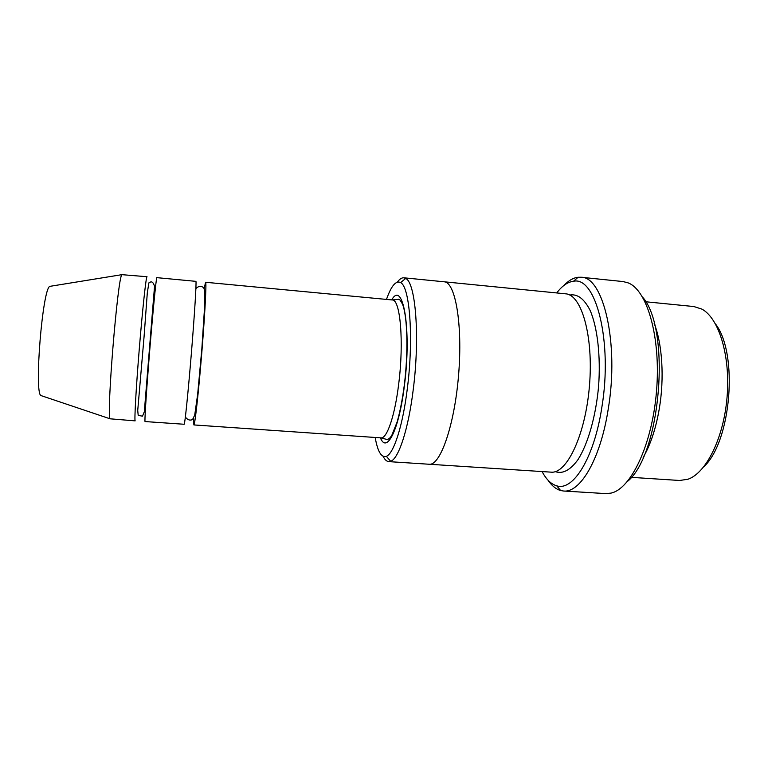 <?xml version="1.0" encoding="UTF-8"?>
<svg xmlns="http://www.w3.org/2000/svg" width="768" height="768" viewBox="0 0 768 768"><rect width="100%" height="100%" fill="white"/><g stroke="black" fill="none" stroke-linecap="round" stroke-linejoin="round"><path stroke-width="1.15" d="M145.066 421.555C144.49 422.208 145.987 397.526 148.656 363.686C152.112 319.603 156.326 275.798 156.854 277.651L195.888 281.347C196.637 280.771 194.64 313.478 191.405 352.915C188.17 392.362 184.829 424.954 184.176 424.262L145.066 421.555M375.168 437.462C377.664 451.622 381.389 457.91 386.352 456.336C393.725 453.754 402.835 425.722 407.376 388.186C413.789 338.304 409.814 286.618 400.589 282.614C395.942 280.253 391.238 285.859 386.477 299.414M643.152 457.459C650.448 444.941 655.814 428.774 659.251 408.96C664.522 378.134 662.304 343.862 654.144 323.318M645.619 301.757L693.907 306.547L701.904 309.12C718.858 318.154 730.522 355.718 727.094 396.816C723.782 437.923 706.157 473.088 687.955 479.242L679.651 480.48L631.229 477.341M715.498 323.962C738.538 353.405 731.318 441.514 703.795 466.81M383.098 456.307C384.778 459.677 386.678 461.443 388.79 461.626L390.701 461.29C398.611 458.755 408.384 429.322 413.232 389.654C420.067 336.931 415.632 282.403 405.686 278.438L403.853 277.795C401.741 277.632 399.581 279.072 397.373 282.115M193.565 418.483L193.872 424.934C194.698 425.674 197.597 401.309 200.515 367.805C204.374 324.163 206.861 280.608 205.555 282.269L204.211 288.576M147.014 276.72C146.141 275.971 142.56 308.842 139.306 348.653C136.032 388.454 134.218 421.469 135.197 420.874L110.083 418.81C106.301 416.074 117.725 276.749 121.901 274.666L147.014 276.72M50.813 286.205L49.776 286.368C42.557 288.864 34.118 391.891 40.829 395.52L41.827 395.856M542.083 471.562C546.25 479.453 551.136 484.205 556.733 485.808C573.053 491.414 594.106 458.256 601.834 407.434C612.902 341.366 595.747 275.904 573.485 281.28C567.706 281.952 562.118 285.84 556.723 292.944M443.904 281.77L565.651 293.827C581.52 294.509 593.616 336.182 589.478 385.536C585.523 434.909 566.813 474.067 551.04 472.147L428.957 464.227M642.586 297.13C671.174 329.136 660.902 454.493 627.485 481.421M429.178 464.246C440.246 465.898 454.512 425.443 458.602 374.813C462.816 324.202 455.318 281.962 444.125 281.789C455.318 281.962 462.806 324.202 458.602 374.813C454.512 425.443 440.246 465.898 429.178 464.246L388.79 461.626M548.016 480.173C551.77 485.741 555.974 489.187 560.63 490.531L563.53 491.011C580.234 493.142 600.566 458.995 608.246 408.941C619.334 343.171 603.312 276.499 581.05 277.248L578.112 277.258C573.293 277.814 568.589 280.541 563.971 285.418M581.05 277.248L623.03 281.558L628.099 282.864C647.184 290.006 661.018 337.277 656.525 391.037C652.205 444.806 630.864 489.187 610.867 493.133L605.654 493.594L563.53 491.011M380.419 437.827C386.736 454.205 399.158 429.83 404.477 384.979C411.763 328.685 402.96 279.562 391.718 299.914M193.872 424.934L380.938 437.866C386.928 438.922 394.915 415.776 398.746 383.549C404.093 341.606 400.253 299.03 392.237 299.962L205.555 282.269M569.77 295.046C577.488 293.674 584.314 298.867 590.237 310.637C597.494 327.734 600.787 356.227 598.589 386.285C595.872 416.294 587.971 443.875 578.035 459.571C570.269 470.218 562.694 474.23 555.302 471.619M386.352 456.336L390.701 461.29M400.589 282.614L405.686 278.438M40.829 395.52L110.083 418.81M49.776 286.368L121.901 274.666M144.067 336.701L137.731 410.419L138.202 415.402L142.483 416.17L144.317 411.821L154.531 286.33C153.523 282.912 152.218 281.462 150.614 281.981L148.896 282.864L147.312 292.79L144.067 336.701M185.366 417.053C187.555 419.904 189.955 420.739 192.557 419.549L194.717 415.123L197.674 394.147L201.85 348.749L204.682 305.626L204.72 291.11L203.77 287.75C201.034 285.686 198.403 285.984 195.888 288.662M444.125 281.789L403.853 277.795M392.237 299.962L398.352 299.357C399.072 298.55 400.531 300.317 402.71 304.637C407.539 317.75 408.336 352.31 404.342 384.864C402.451 399.293 400.051 411.686 397.114 422.045L391.776 435.398L390.202 437.635C388.32 439.325 387.216 439.93 386.87 439.459L380.938 437.866M556.733 485.808L560.63 490.531M573.485 281.28L578.112 277.258"/></g></svg>
